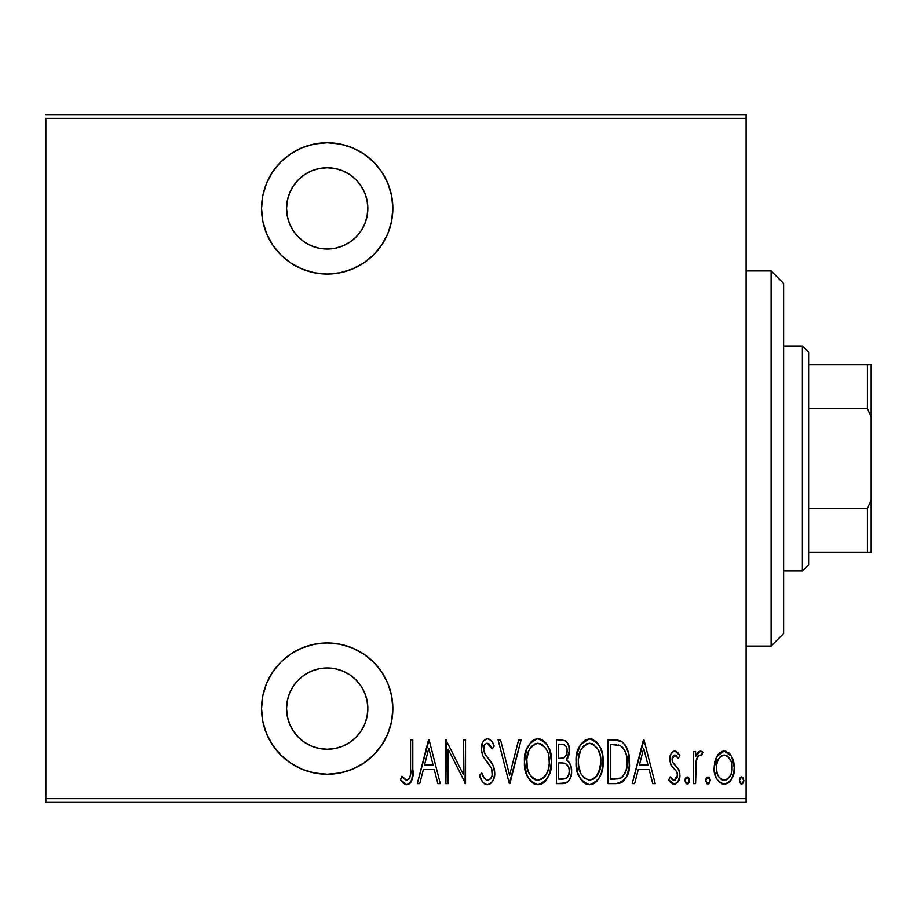 <?xml version="1.0" encoding="UTF-8"?>
<svg xmlns="http://www.w3.org/2000/svg" width="917" height="917" viewBox="0 0 917 917"><rect width="100%" height="100%" fill="white"/><g stroke="black" fill="none" stroke-linecap="round" stroke-linejoin="round"><path stroke-width="1.38" d="M327.197 142.765A65.646 65.646 0 0 1 392.854 208.411A65.646 65.646 0 0 1 327.197 274.057L340.012 272.796L352.323 269.059L363.671 262.996L373.62 254.834L381.793 244.885L387.857 233.537L391.593 221.215L392.854 208.411L391.593 195.596L387.857 183.285L381.793 171.938L373.62 161.988L363.671 153.827L352.323 147.763L340.012 144.026L327.197 142.765L314.393 144.026L302.083 147.763L290.735 153.827L280.785 161.988L272.613 171.938L266.549 183.285L262.812 195.596L261.551 208.411L262.812 221.215L266.549 233.537L272.613 244.885L280.785 254.834L290.735 262.996L302.083 269.059L314.393 272.796L327.197 274.057A65.646 65.646 0 0 1 261.551 208.411A65.646 65.646 0 0 1 327.197 142.765M327.197 642.943A65.646 65.646 0 0 1 392.854 708.589A65.646 65.646 0 0 1 327.197 774.235L340.012 772.974L352.323 769.237L363.671 763.173L373.62 755.012L381.793 745.062L387.857 733.715L391.593 721.404L392.854 708.589L391.593 695.785L387.857 683.463L381.793 672.115L373.62 662.166L363.671 654.004L352.323 647.941L340.012 644.204L327.197 642.943L314.393 644.204L302.083 647.941L290.735 654.004L280.785 662.166L272.613 672.115L266.549 683.463L262.812 695.785L261.551 708.589L262.812 721.404L266.549 733.715L272.613 745.062L280.785 755.012L290.735 763.173L302.083 769.237L314.393 772.974L327.197 774.235A65.646 65.646 0 0 1 261.551 708.589A65.646 65.646 0 0 1 327.197 642.943M319.276 668.734L327.197 667.954A40.635 40.635 0 0 1 367.843 708.589A40.635 40.635 0 0 1 327.197 749.235A40.635 40.635 0 0 1 286.562 708.589A40.635 40.635 0 0 1 327.197 667.954L335.129 668.734L342.752 671.049L349.778 674.797L355.934 679.852L360.989 686.008L364.748 693.034L367.064 700.657L367.843 708.589L367.064 716.521L364.748 724.143L360.989 731.17L355.934 737.325L349.778 742.38L342.752 746.14L335.129 748.455L327.197 749.235L319.276 748.455L311.654 746.14L304.627 742.38L298.461 737.325L293.417 731.17L289.657 724.143L287.342 716.521L286.562 708.589L287.342 700.657L289.657 693.034L293.417 686.008L298.461 679.852L304.627 674.797L311.654 671.049L319.276 668.734L327.197 667.954L335.129 668.734M327.197 167.765A40.635 40.635 0 0 1 367.843 208.411A40.635 40.635 0 0 1 327.197 249.046A40.635 40.635 0 0 1 286.562 208.411A40.635 40.635 0 0 1 327.197 167.765L335.129 168.545L342.752 170.86L349.778 174.62L355.934 179.675L360.989 185.83L364.748 192.857L367.064 200.479L367.843 208.411L367.064 216.343L364.748 223.966L360.989 230.992L355.934 237.148L349.778 242.203L342.752 245.951L335.129 248.266L327.197 249.046L319.276 248.266L311.654 245.951L304.627 242.203L298.461 237.148L293.417 230.992L289.657 223.966L287.342 216.343L286.562 208.411L287.342 200.479L289.657 192.857L293.417 185.83L298.461 179.675L304.627 174.62L311.654 170.86L319.276 168.545L327.197 167.765M746.106 798.627L45.85 798.627L45.85 118.373L746.106 118.373L746.106 798.627L746.106 114.625L45.85 114.625L746.106 114.625L746.106 118.373L45.85 118.373L45.85 798.627L746.106 798.627L746.106 802.375L746.106 798.627M716.796 756.365L714.733 761.867L714.24 770.372L716.303 778.017L719.375 782.316L723.57 784.138L728.018 783.107L731.399 779.427L733.818 772.997L734.288 766.234L732.878 759.024L730.333 754.347L725.427 751.172L721.874 751.481L717.415 755.344L714.125 767.712C713.655 776.126 717.025 781.605 724.235 784.184C731.434 781.605 734.792 776.114 734.322 767.712L731.651 756.342L724.235 751.069L716.796 756.365M695.602 783.622L693.367 783.622L695.602 783.622L696.278 760.835L698.422 755.963L700.29 755L701.62 755.574L702.903 752.169L701.001 751.103L698.857 751.642L695.602 756.342L695.602 751.631L693.367 751.631L693.367 783.622L693.367 751.631L693.367 783.622L695.602 783.622L696.072 761.889C696.232 758.623 697.631 756.33 700.29 755L701.62 755.574L702.903 752.169L700.68 751.069L695.602 756.342L695.602 751.631L693.367 751.631L695.602 751.631M674.809 751.069L672.356 752.032L670.808 754.221L669.846 760.72L671.313 765.626L676.998 772.057L677.457 776.802L674.992 780.115L672.849 779.909L670.212 776.882L668.676 779.851L670.854 782.809L674.213 784.184L677.927 782.018L679.898 774.934L678.672 769.352L673.25 763.139L672.207 760.789L672.184 757.923L673.479 755.505L675.944 755.39L678.316 758.37L679.898 755.619L677.858 752.719L674.809 751.069C671.164 752.399 669.49 755.195 669.8 759.459L670.682 764.388L676.998 772.057L677.652 775.106L674.155 780.252L670.212 776.882L668.676 779.851L674.213 784.184C678.282 782.74 680.173 779.668 679.898 774.934L678.981 769.993L672.7 762.21L672.035 759.31L674.74 755L678.316 758.37L679.898 755.619L675.256 751.115M616.132 783.622L622.826 781.765L626.907 776.103L629.268 765.821L628.603 753.648L625.577 745.544L622.173 741.83L617.554 740.134L608.074 739.847L608.074 783.622L616.132 783.622C626.036 780.917 630.46 773.799 629.394 762.291C630.025 753.9 627.423 746.954 621.566 741.429L613.324 739.847L608.074 739.847L608.074 783.622L608.074 739.847L613.335 739.847M563.393 783.622L556.447 783.622L566.523 782.854L568.735 780.929L570.661 777.295L571.578 772.229L571.016 766.394L568.941 762.061L566.465 760.01L569.216 753.189L568.987 746.897L567.703 743.297L565.09 740.581L556.447 739.847L556.447 783.622L556.447 739.847L556.447 783.622L563.393 783.622C569.228 781.949 571.967 777.811 571.6 771.197C571.876 766.452 570.156 762.726 566.465 760.01L569.354 750.702C569.744 744.398 567.073 740.787 561.364 739.847L556.447 739.847L561.364 739.847M518.655 739.847L521.108 739.847L509.886 783.622L521.108 739.847L518.655 739.847L509.6 775.186L500.544 739.847L498.103 739.847L509.325 783.622L498.103 739.847L509.325 783.622L521.108 739.847L518.655 739.847L509.6 775.186L500.544 739.847L498.103 739.847L500.544 739.847M448.161 783.622L448.161 749.2L465.549 783.622L465.549 739.847L463.314 739.847L463.314 774.349L445.914 739.847L445.914 783.622L448.161 783.622L445.914 783.622L448.161 783.622L448.161 749.2L465.549 783.622L465.549 739.847L463.314 739.847L463.314 774.349L445.914 739.847L445.914 783.622L446.384 739.847M410.564 768.973L410.323 775.392L408.959 779.118L406.013 780.069L401.829 776.321L400.465 779.691L403.033 783.003L406.747 784.746L408.925 784.184L411.676 780.654L412.799 771.678L412.81 739.847L410.564 739.847L410.564 768.973C411.492 773.902 410.277 777.662 406.919 780.252L401.829 776.321L400.465 779.691L406.747 784.746C412.1 781.674 414.129 776.561 412.81 769.409L412.81 739.847L410.564 739.847L410.564 768.973M419.745 783.622L417.304 783.622L428.526 739.847L417.304 783.622L419.745 783.622L423.345 769.592L434.268 769.592L437.856 783.622L440.309 783.622L429.087 739.847L417.304 783.622L419.745 783.622L423.345 769.592L434.268 769.592L437.856 783.622L440.309 783.622L429.087 739.847L440.309 783.622L437.856 783.622M487.397 784.746L489.254 784.379L492.12 781.926L493.85 778.533L494.733 772.893L493.014 765.294L485.196 754.416L483.603 750.255L484.314 745.2L486.274 743.355L489.002 743.87L492.062 748.834L494.171 746.14L491.764 741.44L489.942 739.549L487.466 738.735L484.474 739.927L482.548 742.552L481.345 750.656L482.904 756.021L491.569 768.538L492.211 775.289L490.641 778.613L487.431 780.252L484.405 778.43L481.769 772.962L479.58 775.174L482.17 781.215L484.336 783.68L487.385 784.746C492.567 782.854 495.02 778.911 494.733 772.893C494.435 767.495 492.418 762.784 488.669 758.772L485.196 754.416L483.511 748.765C483.362 745.83 484.577 743.974 487.179 743.217L492.062 748.834L494.171 746.14C493.186 742.289 490.95 739.824 487.466 738.735C482.995 740.351 480.932 743.756 481.265 748.948L482.697 755.608L491.569 768.538L492.486 772.836C492.624 776.756 490.939 779.221 487.431 780.252C484.371 778.969 482.48 776.539 481.769 772.962L479.58 775.174C480.439 780.126 483.041 783.313 487.397 784.746M524.467 761.924L526.003 772.676L529.109 779.221L531.424 782.018L534.439 784.024L537.981 784.746L541.523 783.989L544.526 781.937L546.83 779.118L549.902 772.527L551.404 761.718L549.902 750.851L546.773 744.226L544.411 741.429L541.351 739.434L537.775 738.735L534.233 739.526L531.264 741.635L526.553 749.372L524.467 761.924C523.756 773.375 528.261 780.975 537.981 784.746C547.678 780.871 552.149 773.203 551.404 761.718C552.183 750.117 547.632 742.461 537.775 738.735C528.146 742.724 523.71 750.461 524.467 761.924M576.736 754.657L580.576 744.455L589.39 738.735C579.762 742.724 575.337 750.461 576.094 761.924L577.618 772.676L580.725 779.221L586.066 784.024L589.597 784.746L594.743 783.107L598.457 779.118L601.518 772.527L602.985 763.54L602.389 754.416L600.199 747.424L596.027 741.429L591.213 738.896L585.86 739.526L580.576 744.455L577.607 751.103L576.14 760.09M634.644 783.622L632.203 783.622L643.425 739.847L632.203 783.622L634.644 783.622L638.243 769.592L649.167 769.592L652.755 783.622L655.208 783.622L643.986 739.847L632.203 783.622L634.644 783.622L638.243 769.592L649.167 769.592L652.755 783.622L655.208 783.622L643.986 739.847L655.208 783.622L652.755 783.622M684.942 780.527L686.122 783.748L688.254 783.748L689.435 780.527L688.266 777.307L686.122 777.307L685.056 779.37L684.942 780.527L687.188 784.184L689.435 780.527L687.188 776.882L684.942 780.527M705.7 780.527L706.881 783.748L709.013 783.748L710.194 780.527L709.024 777.307L706.881 777.307L705.815 779.37L705.7 780.527L707.947 784.184L710.194 780.527L707.947 776.882L705.7 780.527M739.366 780.527L740.546 783.748L742.678 783.748L743.859 780.527L742.69 777.307L740.546 777.307L739.48 779.37L739.366 780.527L741.612 784.184L743.859 780.527L741.612 776.882L739.366 780.527M45.85 802.375L746.106 802.375L45.85 802.375L45.85 798.627L45.85 802.375M410.564 739.847L412.81 739.847L412.81 769.42M412.65 775.358L412.535 776.665M412.123 779.221L411.676 780.654M410.827 782.304L410.048 783.29M405.692 784.608L404.741 784.253M401.05 780.562L400.465 779.691L401.829 776.321L402.62 777.203L401.841 776.332M402.655 777.238L405.199 779.622L407.32 780.207M405.199 779.622L406.46 780.207M408.959 779.118L409.704 777.834M409.727 777.776L409.956 777.18M410.197 776.183L410.323 775.404M410.461 773.799L410.518 772.194M428.801 748.283L433.111 765.099L424.491 765.099L428.801 748.283L433.111 765.099L424.491 765.099L428.801 748.283M463.314 739.847L465.549 739.847L465.045 783.622M486.984 784.723L485.781 784.471M482.17 781.227L482.766 782.098M479.58 775.174L481.769 772.962L482.629 775.243M483.672 777.318L484.417 778.441M486.262 780L488.623 780.058M489.712 779.473L490.561 778.705M490.641 778.613L491.856 776.47M492.418 774.074L492.429 771.736M492.28 770.761L491.111 767.586M489.472 764.904L489.965 765.649M489.495 764.95L488.44 763.483M488.234 763.208L485.93 760.342M485.918 760.331L484.829 758.909M484.657 758.691L484.13 757.946M483.614 757.19L483.121 756.41M481.333 747.298L481.563 745.67M481.964 744.054L482.48 742.701M482.583 742.495L484.474 739.927M484.52 739.893L486.652 738.815M488.119 738.793L487.466 738.735M488.761 738.942L489.942 739.549M490.973 740.443L491.764 741.44M491.787 741.463L492.395 742.438M493.094 743.744L493.633 744.913M494.171 746.14L492.062 748.834L491.535 747.676M491.225 747.034L490.629 745.922M491.237 747.057L489.025 743.882M488.142 743.389L486.274 743.355M483.683 746.942L483.546 747.836M484.474 753.109L485.678 755.081M486.125 755.665L486.881 756.605M486.893 756.617L487.775 757.694L486.893 756.617M487.775 757.694L489.884 760.319M491.042 761.912L493.014 765.294M493.954 767.735L494.274 768.973M494.286 769.008L494.618 770.945M494.355 776.722L493.839 778.556M493.117 780.264L490.882 783.336M490.847 783.37L489.254 784.379M480.691 778.281L481.368 779.782M483.935 751.711L483.603 750.255M483.534 749.51L483.511 748.765M489.002 743.87L489.712 744.547M482.548 742.552L481.952 744.088M488.646 780.046L488.05 780.195M524.627 758.29L525.109 754.702M525.98 751.103L526.553 749.361M534.302 739.503L534.989 739.217M538.68 738.781L537.775 738.735M539.632 738.907L541.362 739.434M544.389 741.417L545.707 742.816M546.773 744.226L549.294 749.12M549.902 750.851L550.773 754.416M550.842 754.829L551.255 757.992M551.255 765.34L550.773 768.985M549.902 772.515L549.306 774.246M548.595 775.92L546.83 779.118M546.784 779.186L546.394 779.759M545.672 780.699L544.801 781.674M543.07 783.129L541.58 783.966M536.147 784.562L534.439 784.024M533.832 783.737L531.447 782.029M531.379 781.972L529.155 779.301M529.109 779.221L527.344 776.114M527.309 776.057L524.627 765.626M542.669 744.971L537.878 743.217C545.947 746.209 549.707 752.364 549.157 761.706L549.031 758.749L549.157 761.706C549.753 771.128 545.993 777.307 537.878 780.252L542.211 778.911M546.773 750.175L547.426 751.676M543.3 778.074L544.778 776.55L542.107 778.98L537.878 780.252C529.911 777.307 526.186 771.197 526.713 761.912C526.152 752.548 529.866 746.312 537.878 743.217L540.766 743.825L545.489 747.985M544.916 776.378L545.775 775.174M546.108 774.624L544.778 776.55M546.887 773.134L547.518 771.61M548.137 769.684L546.807 773.306M549.031 764.686L548.618 767.644M527.252 767.77L529.109 773.34L527.252 767.77L526.839 758.932L527.103 766.944M531.539 777.077L532.479 778.04M532.662 778.201L535.012 779.691L531.516 777.043L529.109 773.34M537.878 743.217L534.989 743.847L537.878 743.217M529.934 748.696L534.989 743.847M532.525 745.51L530.828 747.378M526.839 758.932L528.88 750.714M527.986 753.086L527.264 755.929M566.11 741.245L566.844 742.002M567.703 743.297L568.849 746.3M569.262 748.788L569.331 749.739M569.354 750.702L569.319 751.951M568.746 755.631L569.159 753.625M567.864 757.981L567.268 758.989M567.795 760.938L568.861 761.97M570.534 764.893L571.004 766.36M571.05 766.52L571.6 771.197M571.509 773.295L571.417 774.04M571.199 775.289L570.787 776.905M570.603 777.456L570.294 778.224M569.858 779.175L569.342 780.058M568.7 780.975L568.036 781.708M567.268 782.373L565.434 783.313M565.422 783.324L564.459 783.542M562.969 762.978L564.918 763.38C567.99 765.007 569.468 767.609 569.354 771.197C569.342 776.286 566.901 778.923 562.018 779.129L558.694 779.129L558.694 762.852L563.187 763.001M565.984 763.895L568.334 766.566L569.308 770.005L568.804 774.682L566.603 778.017M567.061 749.579L567.119 750.771C567.176 755.642 564.883 758.176 560.218 758.37L562.339 758.21M565.514 756.353L563.141 758.027L558.694 758.37L558.694 744.34L561.777 744.34C565.491 744.707 567.268 746.862 567.119 750.771L566.247 755.081L563.588 757.878M565.938 746.197L566.878 748.398M562.992 744.432L564.196 744.776M564.138 744.753L563.279 744.489M569.228 772.928L569.113 768.79M568.918 768.045L568.334 766.566M568.242 766.383L566.935 764.64M565.09 778.774L566.488 778.109L558.694 779.129L558.694 762.852L560.195 762.852M567.52 777.123L568.918 774.303M560.218 758.37L558.694 758.37L558.694 744.34L561.777 744.34M576.254 758.176L576.736 754.702M576.736 769.168L576.094 761.924C575.372 773.375 579.876 780.975 589.597 784.746C599.305 780.871 603.776 773.203 603.019 761.718C603.799 750.117 599.259 742.461 589.39 738.735L590.307 738.781M591.247 738.907L592.99 739.434M596.016 741.429L597.334 742.816M598.022 743.698L600.177 747.378M600.429 747.94L600.887 749.051M601.529 750.897L602.389 754.416M602.458 754.783L602.87 757.992M602.87 765.454L602.389 768.985M600.222 775.908L598.457 779.118M600.199 775.977L598.48 779.072M597.288 780.699L595.695 782.35M594.755 783.084L593.184 783.978M593.116 784.012L591.408 784.562M587.774 784.562L586.066 784.024M585.459 783.737L583.052 782.018M583.006 781.972L580.759 779.267M580.713 779.186L578.971 776.137M578.914 776.011L577.641 772.744M594.743 783.107L596.142 781.937M594.285 744.971L589.505 743.217C597.563 746.209 601.323 752.364 600.784 761.706L600.658 764.686L600.784 761.706C601.369 771.128 597.609 777.307 589.505 780.252L593.826 778.911M599.764 769.684L595.832 777.192M578.455 764.858L580.725 773.34L578.879 767.77L578.34 761.912L578.73 766.944M598.388 750.175L600.234 755.803L599.053 751.676M594.915 778.074L589.505 780.252C581.527 777.307 577.802 771.197 578.34 761.912C577.767 752.548 581.493 746.312 589.505 743.217L592.393 743.825L597.116 747.985M596.531 776.378L597.391 775.174M598.503 773.134L599.145 771.61M589.505 743.217L586.616 743.847L589.505 743.217M581.55 748.696L586.616 743.847M584.163 745.498L582.444 747.378M578.467 758.909L580.507 750.714M579.613 753.086L578.879 755.929M578.375 760.422L578.34 761.912L578.375 760.422M617.542 740.134L618.769 740.363M619.617 740.581L620.626 740.947M621.566 741.429L622.173 741.83M622.746 742.254L623.537 742.965M624.695 744.283L625.417 745.303M625.6 745.578L626.884 748.077M627.916 750.92L628.581 753.533M628.603 753.694L629.062 756.468M629.165 757.408L629.371 760.846M629.36 764.274L629.291 765.546M629.096 767.609L628.856 769.294M628.466 771.289L628.248 772.206M627.629 774.246L626.907 776.103M626.873 776.183L626.002 777.96M624.798 779.817L622.826 781.765M622.803 781.788L621.715 782.453M620.809 782.854L619.628 783.221M619.055 783.359L617.886 783.531M618.287 744.902L620.236 745.567L618.287 744.902M617.152 778.946L620.843 778.017L610.321 779.129L610.321 744.34L620.236 745.567C625.383 749.762 627.687 755.321 627.148 762.279L627.079 759.906L627.148 762.279C627.652 768.755 625.554 773.994 620.843 778.017L622.586 776.756M627.09 764.491L625.956 771.014L622.632 776.71L620.843 778.017L613.335 779.129L617.943 778.842M614.218 744.386L616.27 744.558M626.941 758.21L627.079 759.906M624.924 750.736L623.01 747.756L625.818 752.937L626.861 757.557M622.184 746.908L623.01 747.756M624.809 773.742L625.268 772.813M643.7 748.283L648.021 765.099L639.39 765.099L643.7 748.283L648.021 765.099L639.39 765.099L643.7 748.283M675.68 751.206L676.494 751.573M676.677 751.688L677.846 752.708M678.202 753.098L678.958 754.118M679.898 755.619L678.316 758.37L678.007 757.82M676.895 756.25L675.944 755.39M675.359 755.104L674.396 755.035M673.479 755.505L672.276 757.557M672.172 757.958L672.207 760.778M672.218 760.823L673.25 763.139M673.938 763.976L676.517 766.497M679.841 773.673L679.818 776.435M679.623 777.891L677.961 781.972M675.703 783.897L675.061 784.092M673.25 784.081L672.425 783.806M668.676 779.851L670.212 776.882L670.923 778.04M671.783 779.083L672.585 779.748M673.479 780.161L674.992 780.115M677.468 776.768L677.503 773.57M677.48 773.501L676.391 771.128M674.041 768.755L674.889 769.523M671.324 765.626L671.886 766.452M670.682 764.388L670.98 765.019M670.018 756.766L670.797 754.267M670.843 754.152L671.45 753.086M673.479 751.321L674.121 751.138M670.808 754.221L670.018 756.789M675.474 765.5L674.683 764.767M684.976 779.943L685.148 778.98M685.435 778.258L685.927 777.501M688.449 777.501L688.942 778.246M688.942 782.809L689.32 781.697M696.427 754.565L697.356 753.075M697.47 752.937L699.705 751.229M702.422 751.757L701.62 755.574L699.27 755.287M698.433 755.952L697.952 756.536M697.688 756.938L697.229 757.797M696.53 759.803L695.877 763.471M695.865 763.586L695.602 772.871M695.957 762.715L696.072 761.889M699.728 751.218L698.857 751.642M706.193 778.246L706.686 777.501M709.219 777.501L709.712 778.246M710.159 779.943L710.079 779.37M717.415 755.344L719.799 752.639M721.885 751.481L722.997 751.172M723.032 751.172L723.628 751.103M725.519 751.183L726.585 751.481M729.932 753.877L728.66 752.639M733.715 761.855L734.185 764.847M734.288 766.234L734.288 769.054M734.196 770.406L734.081 771.438M733.818 772.997L733.153 775.518M731.399 779.416L730.54 780.711M730.471 780.803L729.382 782.041M728.018 783.107L725.553 784.069M724.235 784.184L723.559 784.138M722.894 784.058L721.656 783.714M720.005 782.82L719.432 782.361M716.292 777.994L715.317 775.587M715.249 775.381L714.63 772.985M714.343 771.323L714.24 770.383M714.125 767.712L714.148 769.042M714.16 766.245L715.787 758.462M721.633 783.703L722.905 784.069M716.544 764.916L716.372 767.735C716.028 761.282 718.653 757.041 724.224 755L722.218 755.402L724.224 755C729.783 757.041 732.408 761.293 732.075 767.735L731.972 769.764L732.075 767.735C732.419 774.166 729.794 778.338 724.224 780.252L722.229 779.874L724.224 780.252C718.641 778.338 716.028 774.166 716.372 767.735L717.254 773.581M731.812 764.342L732.041 768.755M727.938 756.502L731.147 761.683M724.739 755.035L727.135 755.883M729.153 777.593L730.379 775.622L726.195 779.886M726.298 779.84L727.96 778.831M722.229 779.874L718.859 776.997M720.498 778.842L722.138 779.84M718.068 775.622L716.773 771.782L716.452 765.695L718.08 759.792L721.312 755.872L719.455 757.625M719.146 758.038L717.117 762.245M739.4 779.943L739.572 778.98M739.859 778.258L740.351 777.501M742.885 777.501L743.378 778.246M743.366 782.809L743.744 781.697M536.422 780.115L535.012 779.691M529.063 750.312L529.866 748.811M548.618 755.803L549.031 758.749M561.387 762.875L562.58 762.944M563.176 763.001L564.356 763.196M569.354 771.197L569.319 772.08M568.804 774.682L567.589 777.031M600.75 763.196L598.423 773.306M589.505 780.252L584.163 778.097L580.725 773.34M580.69 750.312L581.481 748.811M600.234 755.803L600.658 758.749M615.25 779.095L610.321 779.129L610.321 744.34L612.155 744.34M627.148 762.279L627.136 763.391M626.884 766.704L625.944 771.025M731.674 771.782L731.147 773.742M721.312 755.872L723.204 755.104M266.549 733.715L267.512 735.915M373.62 755.012L381.793 745.062M319.276 748.455L311.654 746.14M342.752 746.14L335.129 748.455M272.613 171.938L266.549 183.285M373.62 254.834L381.793 244.885M335.129 248.266L327.197 249.046L319.276 248.266M311.654 170.86L319.276 168.545M335.129 168.545L342.752 170.86M771.117 646.072L783.622 633.567L783.622 283.433L771.117 270.928L771.117 646.072L771.117 270.928L746.106 270.928L771.117 270.928L783.622 283.433L783.622 633.567L771.117 646.072L746.106 646.072L771.117 646.072M808.622 408.478L808.622 352.208L802.375 345.961L802.375 571.039L808.622 564.792L808.622 408.478L808.622 564.792L802.375 571.039L802.375 345.961L783.622 345.961L802.375 345.961L808.622 352.208L808.622 408.478L867.402 408.478L871.15 417.052L871.15 499.948L867.402 508.522L808.622 508.522L867.402 508.522L867.402 552.286L871.15 552.286L871.15 499.948L871.15 552.286L867.402 552.286L867.402 508.522L871.15 499.948L871.15 364.714L808.622 364.714L867.402 364.714L867.402 408.478L867.402 364.714L871.15 364.714L871.15 417.052L867.402 408.478L808.622 408.478M783.622 571.039L802.375 571.039L783.622 571.039M808.622 552.286L867.402 552.286L808.622 552.286"/></g></svg>
